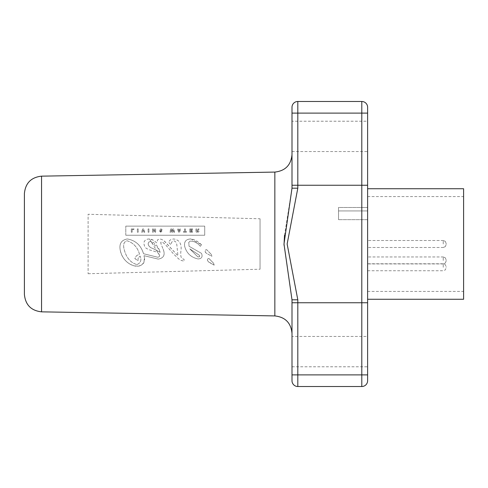 <?xml version="1.0" encoding="UTF-8"?>
<svg xmlns="http://www.w3.org/2000/svg" width="488" height="488" viewBox="0 0 488 488"><rect width="100%" height="100%" fill="white"/><g stroke="black" fill="none" stroke-linecap="round" stroke-linejoin="round"><path stroke-width="0.37" stroke-dasharray="2.44 1.83" d="M163.151 249.203C165.389 254.821 163.754 258.121 158.252 259.116L144.003 255.694C148.517 271.023 124.227 269.553 120.231 250.137C119.029 243.786 121.378 240.059 127.276 238.955C135.542 240.358 140.959 245.287 143.533 253.736L157.801 257.243L159.192 256.761L159.606 255.383L149.499 238.955L153.427 240.249L156.715 242.878L157.679 239.724L159.796 238.955L161.912 239.486L164.743 241.414L177.943 255.828L176.778 244.262L175.839 242.054L174.356 240.907L172.685 241.133L171.495 242.585L170.995 244.866L168.421 241.987L170.416 239.815L173.569 238.955C179.041 239.712 181.548 243.28 181.103 249.655C180.127 256.023 181.03 259.165 183.823 259.073L184.488 260.83L183.323 260.952L181.243 260.47L178.681 258.908L173.661 254.083L165.279 244.494C161.729 241.17 160.345 241.06 161.113 244.159L163.151 249.203L161.113 244.159C160.18 241.035 161.565 241.151 165.279 244.494L173.661 254.083L178.681 258.908L181.079 260.397L183.323 260.952L184.488 260.83L183.823 259.073C181.036 259.177 180.127 256.041 181.103 249.655C181.548 243.268 179.035 239.706 173.569 238.955L170.416 239.815L168.421 241.987L170.995 244.866L171.501 242.579L172.685 241.133L174.356 240.907L175.839 242.054L176.796 244.348L177.943 255.828L164.218 240.981L161.912 239.486L159.796 238.955L157.679 239.724L156.715 242.878L153.61 240.358L151.628 239.407L149.499 238.955L147.425 239.144L145.302 240.206L144.241 241.536L143.771 243.225L144.71 246.763L146.083 248.203L148.828 249.667L155.519 251.68L158.167 253.028L159.411 254.669L159.625 255.889L159.192 256.761L157.801 257.243L143.533 253.736C140.959 245.287 135.542 240.364 127.276 238.955C121.372 240.059 119.029 243.786 120.231 250.137C123.202 267.461 147.132 273.005 144.003 255.694L158.252 259.116C163.754 258.121 165.389 254.821 163.151 249.203M154.208 249.142L160.155 252.333L159.021 249.142L156.721 245.452L153.025 242.127L150.737 241.45L149.023 241.95L148.279 243.012L148.23 244.531L148.999 246.263L150.45 247.514L154.208 249.142L150.469 247.526L148.517 245.476L148.169 243.701L148.498 242.524L149.23 241.81L150.737 241.45L159.021 249.142L160.155 252.333L154.208 249.142M136.963 264.587C140.721 262.91 141.77 260.092 140.117 256.127L138.171 258.006L137.927 260.732L134.853 258.585L136.433 255.767L139.483 254.114C137.549 247.337 133.456 242.896 127.203 240.785C123.848 241.651 122.854 244.61 124.233 249.673C126.392 257.829 130.638 262.8 136.963 264.587C130.619 262.782 126.374 257.81 124.233 249.673C122.86 244.598 123.848 241.639 127.203 240.785C133.474 242.908 137.567 247.355 139.483 254.114L136.433 255.767L134.853 258.585L137.927 260.732L138.171 258.006L140.117 256.127C141.77 260.086 140.721 262.904 136.963 264.587M196.786 230.946L198.14 231.269L196.786 231.586L196.786 230.946L196.786 231.586L198.14 231.269L196.786 230.946M210.773 263.111L208.217 261.751L207.376 260.226L208.583 262.032L214.183 265.161L210.773 263.111M207.376 260.226L207.705 258.908L208.943 258.481L207.705 258.908L207.376 260.226M208.943 258.481L213.604 263.245L208.943 258.481M213.604 263.245L214.183 265.161L213.604 263.245M211.298 254.413L211.877 256.328L206.271 253.199L205.21 251.954L205.204 250.35L206.631 249.649L211.298 254.413L206.631 249.649L205.491 249.984L205.064 250.826L205.344 252.241L206.271 253.199L211.877 256.328L211.298 254.413M204.716 235.246L125.788 235.246L204.716 235.246L204.716 226.127L204.716 235.246M148.956 228.927L148.102 228.927L148.956 228.927L148.956 232.19L148.102 232.19L148.102 228.927L148.102 232.19L148.956 232.19L148.956 228.927M137.36 232.19L138.214 232.19L137.36 232.19L137.36 228.927L138.214 228.927L138.214 232.19L138.214 228.927L137.36 228.927L137.36 232.19M131.303 232.19L132.156 232.19L131.303 232.19L131.303 228.927L134.035 228.927L133.822 229.549L132.156 229.549L132.156 232.19L132.156 229.549L133.822 229.549L134.035 228.927L131.303 228.927L131.303 232.19M186.416 232.19L186.416 231.574L186.416 232.19L183.519 232.19L183.519 231.574L184.543 231.574L184.543 228.927L185.391 228.927L185.391 231.574L186.416 231.574L185.391 231.574L185.391 228.927L184.543 228.927L184.543 231.574L183.519 231.574L183.519 232.19L186.416 232.19M143.332 230.379L143.948 232.19L143.332 230.379M143.948 232.19L144.796 232.19L143.948 232.19M144.796 232.19L143.667 228.927L144.796 232.19M190.607 231.574L190.607 230.946L190.607 231.574L192.327 231.574L192.522 232.19L189.789 232.19L189.789 228.927L192.614 228.927L192.394 229.549L190.607 229.549L190.607 230.33L192.174 230.33L192.174 230.946L190.607 230.946L192.174 230.946L192.174 230.33L190.607 230.33L190.607 229.549L192.394 229.549L192.614 228.927L189.789 228.927L189.789 232.19L192.522 232.19L192.327 231.574L190.607 231.574M179.578 232.19L180.81 228.927L179.578 232.19L178.626 232.19L177.394 228.927L178.248 228.927L178.468 229.549L179.73 229.549L179.962 228.927L180.81 228.927L179.962 228.927L179.73 229.549L178.468 229.549L178.248 228.927L177.394 228.927L178.626 232.19L179.578 232.19M160.729 230.305L160.747 230.855L160.729 230.305L161.467 230.305L161.467 229.75L160.766 229.476L159.972 230.556L160.704 231.623L161.302 231.129L162.223 231.233L160.711 232.227L159.125 230.592L160.778 228.89L162.278 229.451L162.278 230.855L160.747 230.855L162.278 230.855L162.278 229.451L160.778 228.89L159.125 230.592L160.711 232.227L162.223 231.233L161.302 231.129L160.704 231.623L159.972 230.556L160.766 229.476L161.467 229.75L161.467 230.305L160.729 230.305M153.378 228.927L152.561 228.927L153.378 228.927L153.378 231.001L154.733 228.927L155.629 228.927L155.629 232.19L154.812 232.19L154.812 230.159L153.47 232.19L152.561 232.19L152.561 228.927L152.561 232.19L153.47 232.19L154.812 230.159L154.812 232.19L155.629 232.19L155.629 228.927L154.733 228.927L153.378 231.001L153.378 228.927M198.329 230.428L199.049 228.927L198.329 230.428L199.037 231.214L198.592 232.062L195.95 232.19L195.95 228.927L196.792 228.927L196.792 230.366L197.451 230.366L198.134 228.927L199.049 228.927L198.134 228.927L197.451 230.366L196.792 230.366L196.792 228.927L195.95 228.927L195.95 232.19L198.592 232.062L198.994 230.934L198.329 230.428M171.306 230.074L171.178 230.543L171.306 230.074M171.422 230.537L171.868 232.19L171.422 230.537M171.868 232.19L172.618 232.19L171.868 232.19M172.618 232.19L173.106 230.519L172.618 232.19M173.222 230.074L173.106 230.519L173.222 230.074M173.338 230.519L173.813 232.19L173.338 230.519M173.813 232.19L174.643 232.19L173.813 232.19M125.788 235.246L125.788 226.127L125.788 235.246M125.788 226.127L204.716 226.127L125.788 226.127M143.667 228.927L142.685 228.927L143.667 228.927M142.685 228.927L141.514 232.19L142.685 228.927M141.514 232.19L142.404 232.19L141.514 232.19M142.404 232.19L143.057 230.379L142.404 232.19M143.197 229.848L143.057 230.379L143.197 229.848M174.643 232.19L173.679 228.933L174.643 232.19M173.679 228.933L172.856 228.933L173.679 228.933M172.856 228.933L172.368 230.549L172.856 228.933M172.258 230.94L172.368 230.549L172.258 230.94M172.154 230.549L171.666 228.927L172.154 230.549M171.666 228.927L170.837 228.933L171.666 228.927M170.837 228.933L169.848 232.19L170.837 228.933M169.848 232.19L170.702 232.19L169.848 232.19M170.702 232.19L171.178 230.543L170.702 232.19M190.814 238.955L201.562 244.701L200.373 246.275L198.226 244.067L195.712 242.402L193.126 241.365L190.216 241.084L188.758 242.383L189.057 246.275L201.538 253.394C202.849 256.914 201.678 258.768 198.024 258.945C191.028 257.426 186.569 253.205 184.641 246.275C183.982 241.572 186.038 239.132 190.814 238.955C186.038 239.132 183.982 241.572 184.641 246.275C186.569 253.205 191.028 257.426 198.024 258.945C201.678 258.768 202.849 256.914 201.538 253.394L189.057 246.275L188.764 242.365L190.235 241.078L193.077 241.346L195.712 242.402L198.226 244.067L200.373 246.275L201.562 244.701L196.597 240.907L193.584 239.498L190.814 238.955M189.808 248.874L197.902 256.95L199.513 256.67L199.421 255.297L189.808 248.874L199.421 255.297L199.366 256.834L197.902 256.95L189.808 248.874M178.681 230.141L179.523 230.141L178.681 230.141L178.98 230.989L178.681 230.141M179.523 230.141L179.224 230.989L179.523 230.141M179.224 230.989L179.096 231.404L179.224 230.989M179.096 231.404L178.98 230.989L179.096 231.404M88.108 273.731L260.055 269.224L260.055 218.776L88.108 214.269L88.108 273.731L88.108 214.269M260.055 218.776L260.055 269.224M446.148 244L446.148 243.421L446.148 244M367.616 244L367.616 299.266L367.616 244C367.616 232.386 367.616 255.614 367.616 244C367.616 232.386 367.616 255.614 367.616 244C367.616 232.386 367.616 255.614 367.616 244C367.616 232.386 367.616 255.614 367.616 244M446.148 260.452L446.148 261.037L446.148 260.452M367.616 260.452L367.616 256.962L367.616 260.452C367.616 248.843 367.616 272.066 367.616 260.452C367.616 248.843 367.616 272.066 367.616 260.452C367.616 248.843 367.616 272.066 367.616 260.452C367.616 248.843 367.616 272.066 367.616 260.452M446.148 267.272L446.148 266.686L446.148 267.272M367.616 267.272L367.616 263.776L367.616 267.272C367.616 255.657 367.616 278.88 367.616 267.272C367.616 255.657 367.616 278.88 367.616 267.272M367.616 207.485L338.532 207.485L338.532 210.932L338.532 207.485L367.616 207.485L367.616 210.932L367.616 207.485L367.616 210.932L338.532 210.932L338.532 219.661L338.532 210.932L367.616 210.932L367.616 219.661L367.616 210.932L338.532 210.932L367.616 210.932L367.616 219.661L338.532 219.661L367.616 219.661L367.616 207.485M463.6 299.266L463.6 188.734M291.995 107.293A5.819 5.819 0 0 1 297.808 101.48L297.808 113.112L291.995 113.112L291.995 107.293A5.819 5.819 0 0 1 297.808 101.48L361.797 101.48A5.819 5.819 0 0 1 367.616 107.293L367.616 380.707A5.819 5.819 0 0 1 361.797 386.52A5.819 5.819 0 0 0 367.616 380.707M367.616 136.384L367.616 121.213L367.616 136.384M291.995 336.445L291.995 366.787L291.995 336.445L367.616 336.445L367.616 351.616M291.995 121.213L291.995 151.554L291.995 121.213L367.616 121.213M297.808 188.203L291.995 188.203L291.995 185.245L297.808 185.245L297.808 188.203L287.145 244L297.808 299.797L297.808 386.52L361.797 386.52L361.797 374.888L367.616 374.888M297.808 299.797L291.995 299.797L284.004 245.08M284.528 235.246L291.995 188.203L291.995 185.245M297.808 386.52A5.819 5.819 0 0 1 291.995 380.707L291.995 374.888L361.797 374.888L361.797 185.245L367.616 185.245M291.995 299.797L291.995 302.755L291.995 299.797M24.4 294.398L24.4 193.602M443.238 244L443.238 240.511L443.238 244M443.238 260.452L443.238 256.962L443.238 260.452M443.238 267.272L443.238 263.776L443.238 267.272M361.797 101.48L361.797 113.112L297.808 113.112L297.808 185.245L361.797 185.245L361.797 113.112L367.616 113.112M274.848 315.919L274.848 172.081M41.547 176.156L41.547 311.844M443.238 240.511L445.294 241.359L446.148 243.421L445.294 241.359L443.238 240.511L367.616 240.511L443.238 240.511M443.238 247.489L445.294 246.641L446.148 244.579L445.294 246.641L443.238 247.489L367.616 247.489L443.238 247.489M443.238 256.962L445.294 257.816L446.148 259.872L445.294 257.816L443.238 256.962L367.616 256.962L443.238 256.962M443.238 263.941L445.294 263.093L446.148 261.037L445.294 263.093L443.238 263.941L367.616 263.941L443.238 263.941M367.616 263.776L443.238 263.776L445.294 264.63L446.148 266.686M367.616 270.761L443.238 270.761L445.294 269.907L446.148 267.851M367.616 291.409L463.6 291.409M367.616 196.591L463.6 196.591M291.995 366.787L367.616 366.787M291.995 151.554L367.616 151.554"/><path stroke-width="0.73" d="M367.616 188.734L463.6 188.734L463.6 299.266L367.616 299.266M291.995 380.707A5.819 5.819 0 0 0 297.808 386.52L297.808 299.797L291.995 299.797L291.995 380.707A5.819 5.819 0 0 0 297.808 386.52L361.797 386.52A5.819 5.819 0 0 0 367.616 380.707L367.616 107.293A5.819 5.819 0 0 0 361.797 101.48A5.819 5.819 0 0 1 367.616 107.293M367.616 351.616L367.616 336.445M291.995 299.803L291.995 374.888L367.616 374.888M297.808 299.797L287.139 244L297.808 188.203L297.808 101.48A5.819 5.819 0 0 0 291.995 107.293L291.995 188.203L291.995 154.635L291.995 185.245L361.797 185.245L361.797 302.755L367.616 302.755M284.004 245.08L284.528 235.246M297.808 101.48L361.797 101.48L361.797 113.112L291.995 113.112L291.995 185.245M297.808 188.203L291.995 188.203L283.992 244L291.995 299.797M291.995 302.755L291.995 333.365L291.995 302.755L361.797 302.755L361.797 386.52M41.547 176.156C31.11 177.327 25.394 183.146 24.4 193.602L24.4 294.398C25.394 304.854 31.11 310.673 41.547 311.844L41.547 176.156L274.848 172.081L274.848 315.919C285.285 317.09 291 322.91 291.995 333.365M367.616 113.112L361.797 113.112L361.797 185.245L367.616 185.245M274.848 172.081C285.285 170.91 291 165.09 291.995 154.635M41.547 311.844L274.848 315.919"/></g></svg>
